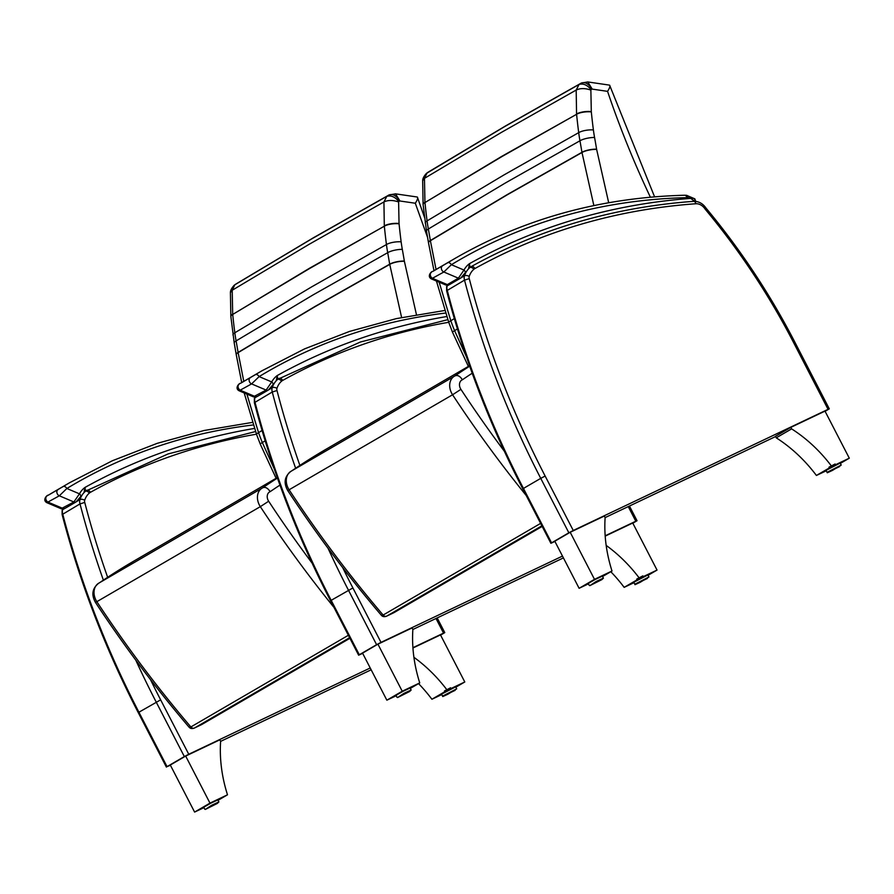 <?xml version="1.0" encoding="UTF-8"?>
<svg xmlns="http://www.w3.org/2000/svg" width="894" height="894" viewBox="0 0 894 894"><rect width="100%" height="100%" fill="white"/><g stroke="black" fill="none" stroke-linecap="round" stroke-linejoin="round"><path stroke-width="1.34" d="M398.612 201.943C392.846 200.01 387.951 200.01 383.928 201.955L384.308 225.903A10.605 3.364 -5.8 0 1 399.037 223.5L398.612 201.943A1.632 1.263 -120.2 0 1 398.813 201.53A13.946 10.84 -120.2 0 1 399.596 201.061A1.632 1.263 -120.2 0 1 399.976 201.005L415.308 203.24C417.431 199.932 418.113 197.876 417.364 197.071L416.302 196.87M424.538 217.499L417.364 197.071M398.813 201.53C395.025 196.848 391.024 195.127 386.8 196.356L383.928 201.955L309.134 244.308L232.216 290.248L230.417 292.584M399.596 201.061C396.523 195.697 393.014 193.652 389.08 194.926L389.069 194.937A24.551 19.299 60.4 0 0 388.655 195.149A24.551 19.299 60.4 0 0 386.8 196.356M399.976 201.005L395.539 193.842L389.08 194.926M243.794 381.369L238.095 352.437A672.88 523.18 59.8 0 0 236.094 340.905A141.453 109.705 -120.3 0 1 234.82 332.78A595.125 462.299 -120.2 0 1 232.708 314.442L309.559 268.211L384.342 226.193A595.125 462.69 59.8 0 0 386.443 244.543A141.453 110.152 59.9 0 0 387.694 252.678A672.88 522.677 -120.2 0 1 389.695 264.199L401.607 317.482M241.715 382.61L236.262 354.75A10.605 2.939 170.7 0 1 238.128 352.638L314.99 306.698L389.728 264.4A10.605 2.939 -9.3 0 1 404.379 261.283L404.345 261.059A683.485 531.17 59.8 0 0 402.311 249.348A130.848 101.692 -120.2 0 1 401.138 241.838A584.52 454.264 -120.2 0 1 399.07 223.813A152.092 118.198 59.8 0 0 399.037 223.5M404.345 261.059A10.605 2.928 -9.4 0 0 389.695 264.199L314.956 306.497L238.095 352.437A10.605 2.928 170.6 0 0 236.228 354.549A10.605 2.928 170.6 0 0 236.251 354.65M236.273 354.795A10.605 2.939 170.7 0 1 236.262 354.75L234.228 342.994A10.605 2.816 169.7 0 0 234.228 343.039A10.605 2.816 169.7 0 1 236.094 340.905L312.956 294.975L387.694 252.678A10.605 2.816 -10.3 0 1 402.311 249.348M401.138 241.838A10.605 3.185 -7.3 0 0 386.443 244.543L311.693 286.851L234.82 332.78A10.605 3.185 172.7 0 0 232.976 334.937A10.605 3.185 172.7 0 0 232.976 334.993M234.228 342.994L230.875 316.632A10.605 3.375 174.3 0 1 232.708 314.442L309.592 268.513L384.342 226.193A10.605 3.375 -5.7 0 1 399.07 223.813M230.417 292.517L230.842 316.331A10.605 3.364 174.2 0 1 232.686 314.14L232.205 290.259L234.809 284.817L311.861 238.799L386.789 196.367M274.257 468.892L262.333 442.552A141.386 109.649 -120.3 0 1 258.556 432.651L246.889 394.086M234.809 284.817L234.072 285.376M234.787 284.828A24.551 18.852 -120.8 0 1 236.016 283.99L234.429 285.074M262.076 430.483L258.556 432.651A10.605 1.632 160.9 0 0 256.567 434.439A10.605 1.632 160.9 0 0 256.578 434.462M276.112 478.301L260.288 444.195A10.605 1.14 157.5 0 0 260.288 444.217A10.605 1.14 157.5 0 1 262.333 442.552L265.172 440.809M270.144 491.666C267.798 488.046 265.35 486.738 262.791 487.744A14.136 10.985 59.8 0 0 262.188 488.057A14.136 10.985 59.8 0 0 260.322 506.652L268.658 501.232A7.074 5.498 -120.2 0 1 270.144 491.666A912.819 709.389 -120.2 0 1 279.956 485.096M201.385 724.699L194.411 728.04A3.531 2.749 -120.2 0 1 190.88 726.945A990.183 769.522 -120.2 0 1 96.91 601.763A14.136 10.985 -120.2 0 1 98.765 583.167L262.791 487.744M201.586 724.609L349.912 638.294M348.358 635.288L190.88 726.945L188.936 727.012M590.867 90.059C585.112 88.115 580.217 88.126 576.183 90.059L576.563 114.007A10.605 3.364 -5.8 0 1 591.303 111.605L590.867 90.059A1.632 1.263 -120.2 0 1 591.068 89.646A13.946 10.84 -120.2 0 1 591.85 89.165A1.632 1.263 -120.2 0 1 592.23 89.109L607.562 91.356C609.686 88.037 610.367 85.98 609.619 85.176L608.557 84.986M654.587 196.836L609.619 85.176M591.068 89.646C587.28 84.952 583.279 83.231 579.055 84.461L576.183 90.059L501.389 132.413L424.471 178.353L422.672 180.689M591.85 89.165C588.777 83.801 585.279 81.756 581.335 83.041L581.335 83.041A24.551 19.299 60.4 0 0 580.921 83.265A24.551 19.299 60.4 0 0 579.055 84.461L504.127 126.903L426.326 173.492M592.23 89.109L587.794 81.946L581.335 83.041M436.048 269.474L430.349 240.542A672.88 523.18 59.8 0 0 428.349 229.009A141.453 109.705 -120.3 0 1 427.075 220.896A595.125 462.299 -120.2 0 1 424.963 202.547L501.813 156.327L576.596 114.298A595.125 462.69 59.8 0 0 578.697 132.647A141.453 110.152 59.9 0 0 579.949 140.783A672.88 522.677 -120.2 0 1 581.949 152.315L593.862 205.586M433.981 270.714L428.517 242.855A10.605 2.939 170.7 0 1 430.383 240.743L507.244 194.814L581.983 152.516A10.605 2.939 -9.3 0 1 596.633 149.387L596.6 149.175A683.485 531.17 59.8 0 0 594.566 137.464A130.848 101.692 -120.2 0 1 593.392 129.943A584.52 454.264 -120.2 0 1 591.325 111.929A152.092 118.198 59.8 0 0 591.303 111.605M596.6 149.175A10.605 2.928 -9.4 0 0 581.949 152.315L507.211 194.613L430.349 240.542A10.605 2.928 170.6 0 0 428.483 242.654A10.605 2.928 170.6 0 0 428.505 242.755M428.528 242.9A10.605 2.939 170.7 0 1 428.517 242.855L426.483 231.099A10.605 2.816 169.7 0 1 428.349 229.009L505.211 183.08L579.949 140.783A10.605 2.816 -10.3 0 1 594.566 137.464M593.392 129.943A10.605 3.185 -7.3 0 0 578.697 132.647L503.948 174.956L427.075 220.896A10.605 3.185 172.7 0 0 425.231 223.053A10.605 3.185 172.7 0 0 425.242 223.098M426.494 231.144A10.605 2.816 169.7 0 1 426.483 231.099L423.13 204.737A10.605 3.375 174.3 0 1 424.963 202.547L501.847 156.618L576.596 114.298A10.605 3.375 -5.7 0 1 591.325 111.929M466.512 356.997L454.588 330.657A141.386 109.649 -120.3 0 1 450.811 320.756L439.144 282.191M422.672 180.633L423.097 204.435A10.605 3.364 174.2 0 1 424.941 202.256L424.46 178.364L427.053 172.933A24.551 18.852 -120.8 0 1 428.271 172.095L426.684 173.179M454.331 318.599L450.811 320.756A10.605 1.632 160.9 0 0 448.822 322.544A10.605 1.632 160.9 0 0 448.833 322.566L436.451 281.04M468.367 366.406L452.543 332.311A10.605 1.14 157.5 0 1 454.588 330.657L457.426 328.925M462.399 379.771C460.064 376.151 457.605 374.843 455.046 375.849A14.136 10.985 59.8 0 0 454.443 376.173A14.136 10.985 59.8 0 0 452.576 394.768L460.913 389.337A7.074 5.498 -120.2 0 1 462.399 379.771A912.819 709.389 -120.2 0 1 472.211 373.211M393.639 612.803L386.666 616.145A3.531 2.749 -120.2 0 1 383.135 615.05A990.183 769.522 -120.2 0 1 289.164 489.867A14.136 10.985 -120.2 0 1 291.019 471.283L455.046 375.849M393.841 612.725L542.177 526.41M540.613 523.392L383.135 615.05L381.202 615.117M85.522 491.231L84.952 487.453L84.092 492.225M254.533 428.427A851.859 662.018 59.8 0 0 84.952 487.453A29.96 23.278 59.8 0 0 79.465 493.834L73.878 501.97L61.105 508.72L46.834 502.663L59.328 495.801L66.86 488.493A3.531 2.224 -121.2 0 0 63.128 486.571L48.231 495.242A754.67 586.486 -120.2 0 1 54.802 491.342L48.209 495.254A3.531 2.224 58.8 0 1 48.231 495.242M253.382 424.941A751.128 583.737 -120.2 0 0 66.86 488.493L79.465 493.834A3.531 2.011 28.5 0 1 80.65 496.639L76.124 501.903M48.187 495.265A3.531 2.224 58.8 0 1 48.209 495.254C47.248 494.706 42.007 500.048 46.834 502.663M61.105 508.72L65.072 508.34A3.531 2.749 59.8 0 1 62.826 508.395L48.276 502.227A3.531 2.749 -120.2 0 1 45.885 499.221A3.531 2.749 -120.2 0 1 46.935 496.092M64.357 508.697L62.658 509.681A3.531 1.833 18.1 0 0 62.122 510.306L62.122 514.586L80.013 503.903L84.74 502.428A3.531 2.749 -120.2 0 1 84.706 500.215A3.531 1.833 -161.9 0 0 79.968 499.612A7.074 5.498 59.8 0 0 80.013 503.903A764.828 594.387 59.8 0 0 103.38 580.128M135.787 660.152A764.828 594.387 59.8 0 0 156.238 702.136L184.343 756.57L188.757 754.268L160.641 699.846A761.297 591.638 -120.2 0 1 150.46 679.574M436.004 618.492L443.558 633.12L444.776 632.617L440.586 635.12M184.343 756.57L167.044 766.639L138.928 712.216L160.641 699.846M170.419 765.242L167.044 766.639M371.166 669.796L220.606 741.383M443.558 633.12L412.916 647.692M370.228 667.986L188.757 754.268M220.617 741.327L219.835 739.819L185.673 756.067L209.978 803.125L227.489 794.8A130.524 101.435 -120.2 0 1 220.617 741.327M218.058 800.298L227.489 794.8M185.673 756.067L170.296 765.018L194.601 812.076L203.944 807.64M194.601 812.076L209.978 803.125M204.76 809.204L203.72 807.215L210.649 803.27L217.857 799.906L218.885 801.907L211.677 805.27L205.329 809.439L217.309 803.438L218.885 801.907M412.939 648.005L440.485 634.908L464.791 681.977L447.279 690.302L431.903 699.253A130.524 101.435 59.8 0 0 418.548 683.608M447.279 690.302A130.524 101.435 59.8 0 0 413.911 657.291M441.748 694.571L431.903 699.253M464.791 681.977L455.839 687.184M442.564 696.135L441.535 694.146L455.661 686.838L456.7 688.838L442.564 696.135C444.419 695.823 439.323 698.192 447.961 694.169L456.7 688.838M450.598 687.777L444.474 690.973M277.777 379.335L277.218 375.558L276.347 380.33M446.788 316.532A851.859 662.018 59.8 0 0 277.218 375.558A29.96 23.278 59.8 0 0 271.72 381.939L266.133 390.075L253.36 396.824L239.1 390.779L251.583 383.906L259.115 376.597A3.531 2.224 -121.2 0 0 255.382 374.675L240.486 383.347A3.531 2.224 58.8 0 1 240.486 383.347A754.67 586.486 -120.2 0 1 247.068 379.447L240.464 383.358A3.531 2.224 58.8 0 0 240.441 383.37M445.637 313.045A751.128 583.737 -120.2 0 0 259.115 376.597L271.72 381.939A3.531 2.011 28.5 0 1 272.905 384.755L268.39 390.019A3.531 2.749 59.8 0 0 268.446 389.974M253.36 396.824L257.327 396.444A3.531 2.749 59.8 0 1 255.081 396.511L240.531 390.343A3.531 2.749 -120.2 0 1 238.139 387.337A3.531 2.749 -120.2 0 1 239.19 384.197M362.673 653.358L358.639 655.19L330.534 600.757C297.523 536.813 272.134 470.792 254.377 402.691L272.268 392.008L276.995 390.533A3.531 2.749 -120.2 0 1 276.961 388.32A3.531 1.833 -161.9 0 0 272.223 387.717A7.074 5.498 59.8 0 0 272.268 392.008A764.828 594.387 59.8 0 0 295.635 468.244M328.042 548.268A764.828 594.387 59.8 0 0 348.492 590.252L376.597 644.686L381.012 642.384L352.895 587.95A761.297 591.638 -120.2 0 1 342.715 567.679M628.259 506.596L635.813 521.224L637.031 520.721L632.84 523.225M376.597 644.686L359.299 654.754L331.182 600.321L352.895 587.95M358.639 655.19L359.299 654.754M563.421 557.901L412.872 629.488M635.813 521.224L605.171 535.797M562.482 556.09L381.012 642.384M412.872 629.443L412.089 627.934L377.927 644.172L402.233 691.23L419.744 682.915A130.524 101.435 -120.2 0 1 412.872 629.443M410.312 688.402L419.744 682.915M377.927 644.172L362.551 653.123L386.856 700.181L396.198 695.744M386.856 700.181L402.233 691.23M397.014 697.309L395.986 695.32L402.903 691.386L410.111 688.022L411.151 690.012L403.932 693.375L397.584 697.543L409.586 691.531L411.151 690.012M605.193 536.121L632.74 523.024L657.045 570.081L639.534 578.407L624.157 587.358A130.524 101.435 59.8 0 0 610.803 571.713M639.534 578.407A130.524 101.435 59.8 0 0 606.166 545.396M634.002 582.676L624.157 587.358M657.045 570.081L648.094 575.289M634.818 584.251L633.79 582.251L647.915 574.954L648.955 576.943L634.818 584.251C636.673 583.927 631.577 586.296 640.216 582.285L648.955 576.943M642.853 575.881L636.729 579.077M470.032 267.451L469.473 263.663L468.601 268.435M694.683 199.574C694.638 198.457 693.319 198.066 690.738 198.401L694.683 201.318M688.067 197.719A3.531 1.9 -82.3 0 0 686.614 195.339L684.826 195.238A3.531 2.045 88.6 0 1 686.838 197.652A10.605 8.236 -120.2 0 1 688.067 197.719A15.198 11.812 -120.2 0 1 690.738 198.401A851.859 662.018 59.8 0 0 469.473 263.663A29.96 23.278 59.8 0 0 463.975 270.055L458.387 278.179L447.335 284.616L445.614 284.929L431.355 278.883L443.849 272.011L451.369 264.702A3.531 2.224 -121.2 0 0 447.637 262.791L432.741 271.463A754.67 586.486 -120.2 0 1 439.323 267.552L432.718 271.474A3.531 2.224 58.8 0 1 432.718 271.474A3.531 2.224 58.8 0 1 432.741 271.463M686.838 197.652A751.128 583.737 -120.2 0 0 451.369 264.702L463.975 270.055A3.531 2.011 28.5 0 1 465.159 272.86L460.645 278.123A3.531 2.749 59.8 0 0 460.701 278.09M445.614 284.929L449.593 284.56A3.531 2.749 59.8 0 1 447.335 284.616L432.785 278.447A3.531 2.749 -120.2 0 1 430.394 275.441A3.531 2.749 -120.2 0 1 431.444 272.301M554.928 541.462L550.894 543.295L522.789 488.873C489.778 424.929 464.388 358.907 446.631 290.796L464.522 280.124L469.261 278.637A3.531 2.749 -120.2 0 1 469.216 276.425A3.531 1.833 -161.9 0 0 464.478 275.821A7.074 5.498 59.8 0 0 464.522 280.124A764.828 594.387 59.8 0 0 540.747 478.357L545.15 476.055A761.297 591.638 -120.2 0 1 469.261 278.637M568.852 532.79L551.553 542.859L523.448 488.426L540.747 478.357L568.852 532.79L573.266 530.488L545.15 476.055M469.216 276.425A22.886 17.791 -120.2 0 1 473.842 269.295A10.605 8.236 -120.2 0 1 474.915 268.546A844.796 656.531 -120.2 0 1 695.89 203.754A10.605 8.236 -120.2 0 1 705.165 209.162L705.355 208.481M794.699 341.854L793.481 342.357L828.067 409.34L829.286 408.837L794.699 341.854C769.89 293.891 740.355 249.337 706.092 208.179L706.092 208.179C702.896 203.541 698.762 201.262 693.71 201.34C613.284 207.252 539.138 228.987 471.272 266.568A3.531 2.224 -119.1 0 0 471.25 266.591A14.136 10.985 59.8 0 0 471.104 266.669A14.136 10.985 59.8 0 0 469.831 267.585A26.418 20.528 59.8 0 0 464.478 275.821L461.36 277.643M829.286 408.837L825.095 411.329M550.894 543.295L551.553 542.859M775.579 436.551L605.126 517.592L604.344 516.039L570.193 532.276L594.499 579.346L611.999 571.02A130.524 101.435 -120.2 0 1 605.126 517.548M828.067 409.34L573.266 530.488M602.567 576.507L611.999 571.02M570.193 532.276L554.805 541.228L579.111 588.297L588.453 583.849M579.111 588.297L594.499 579.346M589.269 585.425L588.241 583.424L595.158 579.491L602.366 576.127L603.405 578.127L596.186 581.48L589.85 585.648L601.841 579.636L591.258 584.676L601.818 579.647L603.405 578.127M791.615 428.874L790.832 427.366L775.456 436.317L776.238 437.825L791.615 428.874A130.524 101.435 59.8 0 1 831.8 466.512L816.412 475.463A130.524 101.435 59.8 0 0 776.238 437.825M790.832 427.366L824.994 411.128L849.3 458.186L831.8 466.512M826.268 470.78L816.412 475.463M849.3 458.186L840.349 463.405M827.073 472.356L826.045 470.356L840.181 463.058L841.209 465.059L827.073 472.356C828.928 472.043 823.843 474.412 832.47 470.389L841.209 465.059M835.108 463.997L828.984 467.193M415.308 203.24L427.623 237.536M416.436 314.632L404.379 261.283M277.442 478.066A919.881 714.887 59.8 0 0 262.836 487.711M312.073 563.097A983.109 764.024 -120.2 0 1 268.658 501.232M194.21 728.141C191.931 728.934 190.176 728.554 188.947 727.023C155.366 687.631 124.21 646.105 95.49 602.467L260.322 506.652A990.183 769.522 59.8 0 0 333.931 607.35M201.787 724.509L194.411 728.04L349.61 637.713M99.692 582.631A919.881 714.887 -120.2 0 1 133.508 561.287L277.285 477.608M607.562 91.356C619.721 127.272 633.991 162.563 650.385 197.205M608.691 202.737L596.633 149.387M448.822 322.544L452.543 332.311A10.605 1.14 157.5 0 0 452.543 332.322M469.696 366.171A919.881 714.887 59.8 0 0 455.091 375.815M504.328 451.202A983.109 764.024 -120.2 0 1 460.913 389.337M386.476 616.245C384.185 617.039 382.431 616.67 381.213 615.128C347.621 575.736 316.465 534.221 287.745 490.571L452.576 394.768A990.183 769.522 59.8 0 0 526.186 495.466M394.042 612.614L386.666 616.145L541.865 525.817M291.947 470.736A919.881 714.887 -120.2 0 1 325.762 449.403L469.54 365.724M252.555 422.37L204.1 430.495L157.255 443.323L112.365 460.745L69.71 482.671A754.67 586.486 59.8 0 0 63.128 486.571M76.191 501.869A3.531 2.749 59.8 0 1 76.135 501.903A3.531 2.749 59.8 0 1 73.878 501.97L59.328 495.801A3.531 2.749 -120.2 0 1 56.937 492.795A3.531 2.749 -120.2 0 1 57.987 489.655M107.638 577.3A761.297 591.638 -120.2 0 1 84.74 502.428M84.706 500.215A22.886 17.791 -120.2 0 1 89.333 493.075A3.531 2.201 -130.7 0 0 85.31 491.365A26.418 20.528 59.8 0 0 79.968 499.612L76.839 501.422M89.333 493.075A10.605 8.236 -120.2 0 1 90.406 492.326A3.531 2.224 -119.1 0 0 86.763 490.359A3.531 2.224 -119.1 0 0 86.74 490.37A14.136 10.985 59.8 0 0 86.595 490.448A14.136 10.985 59.8 0 0 85.31 491.365M90.406 492.326A844.796 656.531 -120.2 0 1 256.477 434.182M139.486 712.149L138.928 712.216A764.828 594.387 -120.2 0 1 62.703 513.972A7.074 5.498 -120.2 0 1 62.658 509.681A26.418 20.528 -120.2 0 1 62.893 509.021M444.553 695.387L455.113 690.369L444.553 695.387M444.81 310.475L396.355 318.61L349.52 331.428L304.619 348.861L261.964 370.775A754.67 586.486 59.8 0 0 255.382 374.675M257.327 396.444L268.39 390.019A3.531 2.749 59.8 0 1 266.133 390.075L251.583 383.906A3.531 2.749 -120.2 0 1 249.191 380.9A3.531 2.749 -120.2 0 1 250.242 377.76M299.892 465.405A761.297 591.638 -120.2 0 1 276.995 390.533M276.961 388.32A22.886 17.791 -120.2 0 1 281.588 381.179A3.531 2.201 -130.7 0 0 277.565 379.469A26.418 20.528 59.8 0 0 272.223 387.717L269.105 389.538M281.588 381.179A10.605 8.236 -120.2 0 1 282.66 380.431A3.531 2.224 -119.1 0 0 279.017 378.464A3.531 2.224 -119.1 0 0 278.995 378.475A14.136 10.985 59.8 0 0 278.85 378.564A14.136 10.985 59.8 0 0 277.565 379.469M282.66 380.431A844.796 656.531 -120.2 0 1 448.743 322.287M331.752 600.254L331.182 600.321A764.828 594.387 -120.2 0 1 254.958 402.077A7.074 5.498 -120.2 0 1 254.924 397.785A26.418 20.528 -120.2 0 1 255.148 397.137M256.612 396.802L254.924 397.785A3.531 1.833 18.1 0 0 254.377 398.411L254.835 397.137M409.564 691.543L399.003 696.56L409.564 691.543M636.807 583.491L647.368 578.474L636.807 583.491M684.826 195.238C600.645 197.451 523.772 218.661 454.219 258.88A754.67 586.486 59.8 0 0 447.637 262.791M449.593 284.56L460.645 278.123A3.531 2.749 59.8 0 1 458.387 278.179L443.849 272.011A3.531 2.749 -120.2 0 1 441.446 269.005A3.531 2.749 -120.2 0 1 442.496 265.876M473.842 269.295A3.531 2.201 -130.7 0 0 469.831 267.585M474.915 268.546A3.531 2.224 -119.1 0 0 471.272 266.568L469.283 267.731M695.89 203.754A3.531 2.079 -94.1 0 0 693.71 201.34M705.165 209.162A573.836 445.95 -120.2 0 1 793.481 342.357M524.007 488.359L523.448 488.426A764.828 594.387 -120.2 0 1 447.223 290.192A7.074 5.498 -120.2 0 1 447.179 285.89A26.418 20.528 -120.2 0 1 447.402 285.242M448.866 284.907L447.179 285.89A3.531 1.833 18.1 0 0 446.631 286.527L447.089 285.242M829.062 471.607L839.622 466.579L829.062 471.607M236.016 283.99L313.381 237.782L389.181 194.87M395.528 193.842L416.403 196.892M260.288 444.195L256.567 434.439L244.185 392.935M234.15 285.309C231.68 288.047 230.44 290.405 230.428 292.383M99.2 582.955L133.508 561.287M98.765 583.167C92.261 588.33 91.166 594.767 95.49 602.467M428.271 172.095L505.635 125.886L581.435 82.986M587.794 81.946L608.658 84.997M426.404 173.414C423.935 176.163 422.694 178.521 422.694 180.487M291.466 471.06L325.762 449.403M291.019 471.283C284.515 476.446 283.42 482.872 287.745 490.571M76.135 501.903L65.072 508.34M69.71 482.671L54.802 491.342M255.572 431.545L168.117 453.917L84.774 491.51M444.776 632.617L437.188 617.922M166.385 767.086L138.279 712.652C105.269 648.709 79.879 582.687 62.122 514.575M62.122 510.306L62.58 509.032M239.1 390.779C234.262 388.152 239.514 382.811 240.464 383.358M261.964 370.775L247.068 379.447M447.838 319.65L360.371 342.022L277.028 379.626M637.031 520.721L629.443 506.026M254.377 402.691L254.377 398.411M686.614 195.339L694.85 198.859L695.744 201.385M431.355 278.883C426.516 276.257 431.768 270.927 432.718 271.474M454.219 258.88L439.323 267.552M446.631 290.796L446.631 286.527"/></g></svg>
